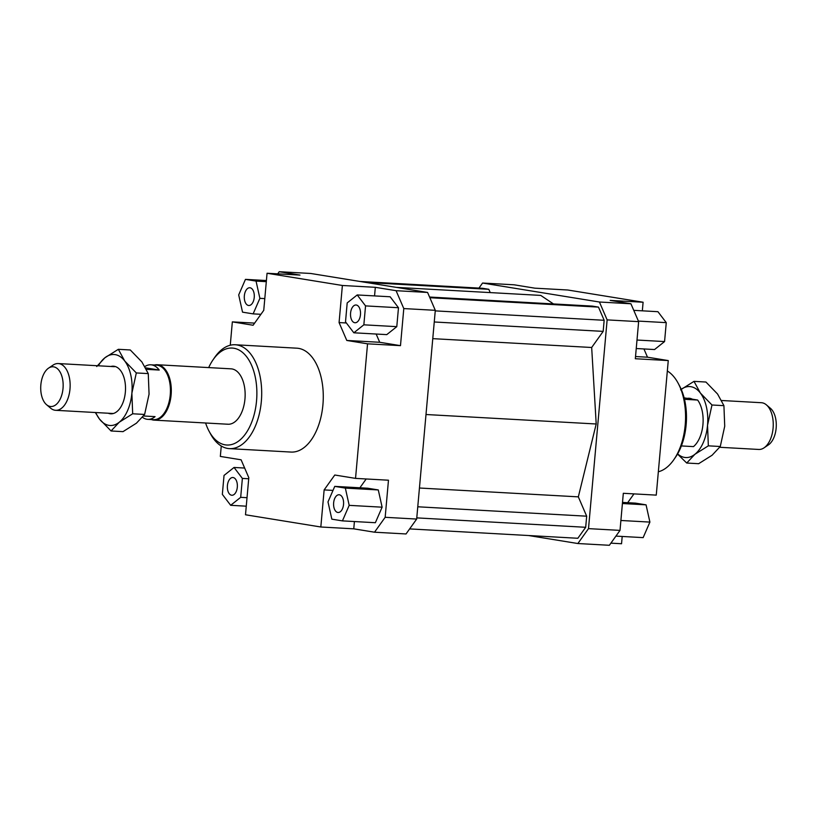 <?xml version="1.0" encoding="UTF-8"?>
<svg xmlns="http://www.w3.org/2000/svg" width="817" height="817" viewBox="0 0 817 817"><rect width="100%" height="100%" fill="white"/><g stroke="black" fill="none" stroke-linecap="round" stroke-linejoin="round"><path stroke-width="1.23" d="M48.571 368.13L52.993 365.148A23.407 13.154 93.2 0 1 58.252 363.555A23.407 13.154 93.2 0 1 59.028 363.636A23.407 13.154 93.2 0 1 69.986 389.045A23.407 13.154 93.2 0 1 55.648 410.308A23.407 13.154 93.2 0 1 54.872 410.216A23.407 13.154 93.2 0 1 50.593 408.143L46.538 404.691A19.904 11.193 -86.8 0 0 63.021 388.453A19.904 11.193 -86.8 0 0 48.571 368.13A19.904 11.193 -86.8 0 0 40.85 384.848A19.904 11.193 -86.8 0 0 46.538 404.691M143.526 415.986L155.067 416.629A27.308 15.349 93.2 0 1 147.795 419.346L153.525 419.662A27.308 15.349 -86.8 0 0 170.314 394.049A27.308 15.349 -86.8 0 0 157.467 365.219A27.308 15.349 -86.8 0 0 156.558 365.128L150.828 364.801A27.308 15.349 93.2 0 1 151.737 364.903A27.308 15.349 93.2 0 1 159.223 370.06L146.488 369.345M147.795 419.346A27.308 15.349 93.2 0 1 146.886 419.244A27.308 15.349 93.2 0 1 142.495 417.303M144.956 366.486A27.308 15.349 93.2 0 1 150.828 364.801M151.4 419.54A27.747 15.594 -86.8 0 0 153.198 420.03A27.747 15.594 -86.8 0 0 154.117 420.132A27.747 15.594 -86.8 0 0 171.182 394.111A27.747 15.594 -86.8 0 0 158.12 364.821A27.747 15.594 -86.8 0 0 157.201 364.729A27.747 15.594 -86.8 0 0 154.433 365.005M719.736 447.287L758.748 449.452A23.407 13.154 -86.8 0 0 764.007 447.869A23.407 13.154 -86.8 0 0 773.086 428.2A23.407 13.154 -86.8 0 0 766.407 404.875A23.407 13.154 -86.8 0 0 762.128 402.791A23.407 13.154 -86.8 0 0 761.352 402.71L721.687 400.504M766.407 404.875L770.462 408.326A19.904 11.193 93.2 0 1 776.15 428.159A19.904 11.193 93.2 0 1 768.429 444.887L764.007 447.869M145.732 367.864L159.223 370.06M681.378 445.939L693.49 446.613A27.308 15.349 -86.8 0 0 697.647 400.044L684.483 399.309M684.125 397.848L697.647 400.044M157.201 364.729L231.048 368.835A27.747 15.594 93.2 0 1 231.967 368.937A27.747 15.594 93.2 0 1 245.018 398.226A27.747 15.594 93.2 0 1 227.963 424.237A27.747 15.594 93.2 0 1 227.034 424.135M233.151 477.547A8.885 4.994 93.2 0 1 237.328 486.922A8.885 4.994 93.2 0 1 231.865 495.255A8.885 4.994 93.2 0 1 231.568 495.225A8.885 4.994 93.2 0 1 227.392 485.839A8.885 4.994 93.2 0 1 232.855 477.516A8.885 4.994 93.2 0 1 233.151 477.547M254.24 297.429A8.885 4.994 93.2 0 1 248.797 305.497A8.885 4.994 93.2 0 1 244.344 295.815A8.885 4.994 93.2 0 1 249.788 287.747A8.885 4.994 93.2 0 1 254.24 297.429M354.731 322.715A8.885 4.994 93.2 0 1 350.554 313.33A8.885 4.994 93.2 0 1 356.018 304.996A8.885 4.994 93.2 0 1 356.314 305.027A8.885 4.994 93.2 0 1 360.491 314.412A8.885 4.994 93.2 0 1 355.027 322.746A8.885 4.994 93.2 0 1 354.731 322.715M333.642 502.823A8.885 4.994 93.2 0 1 339.086 494.755A8.885 4.994 93.2 0 1 343.538 504.436A8.885 4.994 93.2 0 1 338.095 512.504A8.885 4.994 93.2 0 1 333.642 502.823M673.954 459.511L675.639 457.06A48.55 27.288 -86.8 0 0 679.591 385.93L678.192 383.306A52.022 29.238 93.2 0 1 673.954 459.511A52.022 29.238 93.2 0 1 658.339 471.766M667.336 370.979A52.022 29.238 93.2 0 1 678.192 383.306M235.255 344.754L296.837 348.185A52.022 29.238 93.2 0 1 298.562 348.369A52.022 29.238 93.2 0 1 323.042 403.292A52.022 29.238 93.2 0 1 291.046 452.067L229.475 448.635A52.022 29.238 -86.8 0 0 261.46 399.86A52.022 29.238 -86.8 0 0 236.981 344.948A52.022 29.238 -86.8 0 0 235.255 344.754A52.022 29.238 -86.8 0 0 214.646 357.489L212.961 359.94A48.55 27.288 93.2 0 1 233.815 348.236A48.55 27.288 93.2 0 1 256.538 400.933A48.55 27.288 93.2 0 1 225.196 444.846A48.55 27.288 93.2 0 1 208.999 431.07A48.55 27.288 93.2 0 1 205.598 422.992M208.999 431.07L210.408 433.694A52.022 29.238 -86.8 0 0 227.749 448.451A52.022 29.238 -86.8 0 0 229.475 448.635M208.682 367.589A48.55 27.288 93.2 0 1 212.961 359.94M609.37 545.286L620.011 530.386L588.506 528.63L577.864 543.53L609.37 545.286M620.011 530.386L623.32 493.294L656.255 495.122L668.265 360.573L635.33 358.734L638.639 321.643L630.928 303.771L599.423 302.014L607.133 319.886L638.639 321.643M607.133 319.886L588.506 528.63M478.966 288.095L482.571 283.039L599.423 302.014M577.864 543.53L528.619 535.533M553.477 303.944L540.742 295.407L396.337 287.37M409.634 528.905L577.844 538.27L585.687 527.292L586.677 516.191L578.334 496.859L596.206 423.992L591.671 347.491L603.171 331.385L604.161 320.284L598.483 307.11L592.264 306.099L429.568 297.041M490.22 292.598L488.801 289.3L482.592 288.299L359.98 281.467M630.928 303.771L610.166 300.401L643.102 302.229L567.774 290.004L534.839 288.166L514.077 284.796L482.571 283.039M635.524 356.529L647.503 357.203L643.939 348.951M643.102 302.229L642.336 310.817M627.681 502.69L633.972 493.887M374.523 532.204L406.029 533.961L416.67 519.061L435.298 310.317L427.587 292.445L396.082 290.689L403.792 308.571L400.483 345.652L367.548 343.824L355.538 478.384L388.473 480.212L385.164 517.304L374.523 532.204L353.761 528.834L320.826 526.996L245.498 514.771L248.807 477.679L241.097 459.797L220.335 456.427L221.264 446.021M277.709 273.848L279.23 271.714L310.726 273.47L427.587 292.445M230.261 345.234L232.345 321.878L254.628 323.113M403.792 308.571L435.298 310.317M416.67 519.061L385.164 517.304M374.554 295.907L375.32 287.318L396.082 290.689M376.157 334.041L379.721 342.282L400.483 345.652M398.482 307.733L396.786 326.657L386.768 334.623L353.832 332.795L363.851 324.819L365.546 305.895L398.482 307.733L390.148 296.775L357.213 294.947L347.194 302.913L345.509 321.837L353.832 332.795M366.19 478.976L359.899 487.78M353.761 528.834L354.415 521.542M334.756 486.381L367.691 488.219L378.281 489.934L382.121 507.183L375.36 522.717L342.425 520.878L349.186 505.355L345.346 488.106L334.756 486.381L327.995 501.914L331.835 519.163L342.425 520.878M232.345 321.878L253.107 325.248L263.748 310.348L267.057 273.256L342.384 285.48L375.32 287.318M279.23 271.714L299.992 275.084L267.057 273.256M346.377 322.981L339.075 322.572L346.786 340.454L379.721 342.282M367.548 343.824L346.786 340.454M355.538 478.384L334.776 475.014L324.135 489.914L333.009 490.404M320.826 526.996L324.135 489.914M622.197 536.463L621.543 543.744L610.891 543.152M345.346 488.106L378.281 489.934M349.186 505.355L382.121 507.183M363.851 324.819L396.786 326.657M365.546 305.895L357.213 294.947M339.075 322.572L342.384 285.48M245.457 279.373L238.697 294.906L242.537 312.155L253.127 313.871L259.888 298.338L256.048 281.099L245.457 279.373L266.403 280.537M256.048 281.099L266.301 281.661M259.888 298.338L264.79 298.613M253.127 313.871L260.919 314.31M224.032 475.433L222.336 494.356L230.67 505.304L240.688 497.339L242.373 478.415L234.05 467.457L224.032 475.433M234.05 467.457L244.661 468.049M242.373 478.415L248.715 478.762M240.688 497.339L247.02 497.686M230.67 505.304L246.264 506.183M622.503 502.404L635.473 503.129L646.063 504.845L649.903 522.094L643.142 537.627L615.916 536.105M646.063 504.845L622.411 503.527M649.903 522.094L620.889 520.48M633.767 310.348L657.93 311.696L666.264 322.644L664.568 341.567L636.994 340.035M666.264 322.644L638.404 321.091M664.568 341.567L654.55 349.543L636.239 348.522M647.503 357.203L668.265 360.573M366.19 282.478L488.801 289.3M419.438 488.015L578.334 496.859M425.994 414.515L596.206 423.992M417.763 506.785L586.677 516.191M416.772 517.886L585.687 527.292M429.865 297.715L598.483 307.11M435.247 310.879L604.161 320.284M434.256 321.98L603.171 331.385M432.765 338.647L591.671 347.491M677.63 453.864A35.55 19.986 -86.8 0 0 684.585 457.418A35.55 19.986 -86.8 0 0 694.899 454.293L686.719 463.035L698.658 463.699L712.087 455.243L720.277 446.501L724.72 426.229L723.923 405.661L717.551 393.998L705.939 382.029L694.001 381.365L700.373 393.038A35.55 19.986 -86.8 0 0 690.896 386.696A35.55 19.986 -86.8 0 0 681.225 389.321M692.336 399.176A23.846 13.399 -86.8 0 0 689.854 398.339A23.846 13.399 -86.8 0 0 687.291 398.359M694.899 454.293A35.55 19.986 -86.8 0 0 707.532 425.269A35.55 19.986 -86.8 0 0 700.373 393.038L711.975 404.997L707.532 425.269L708.339 445.837L694.899 454.293M686.719 463.035L677.528 454.048M680.571 389.821L694.001 381.365M708.339 445.837L720.277 446.501M711.975 404.997L723.923 405.661M95.763 412.534A35.55 19.986 -86.8 0 0 99.449 419.019A35.55 19.986 -86.8 0 0 108.927 425.361A35.55 19.986 -86.8 0 0 119.241 422.236L111.061 430.978L122.999 431.642L136.429 423.186L144.619 414.444L149.062 394.172L148.265 373.604L141.892 361.941L130.281 349.972L118.342 349.308L124.715 360.981A35.55 19.986 -86.8 0 0 115.238 354.639A35.55 19.986 -86.8 0 0 104.913 357.764A35.55 19.986 -86.8 0 0 98.367 365.791M108.242 413.228A23.846 13.399 -86.8 0 0 109.958 413.719A23.846 13.399 -86.8 0 0 120.201 407.969A23.846 13.399 -86.8 0 0 122.141 373.042A23.846 13.399 -86.8 0 0 114.196 366.282A23.846 13.399 -86.8 0 0 110.836 366.486M119.241 422.236A35.55 19.986 -86.8 0 0 131.874 393.212A35.55 19.986 -86.8 0 0 124.715 360.981L136.316 372.94L131.874 393.212L132.681 413.78L119.241 422.236M111.061 430.978L99.449 419.019L95.313 412.514M96.723 366.516L104.913 357.764L118.342 349.308M132.681 413.78L144.619 414.444M136.316 372.94L148.265 373.604M114.482 366.69L58.252 363.555M227.963 424.237L154.117 420.132M113.318 413.514L55.648 410.308"/></g></svg>
